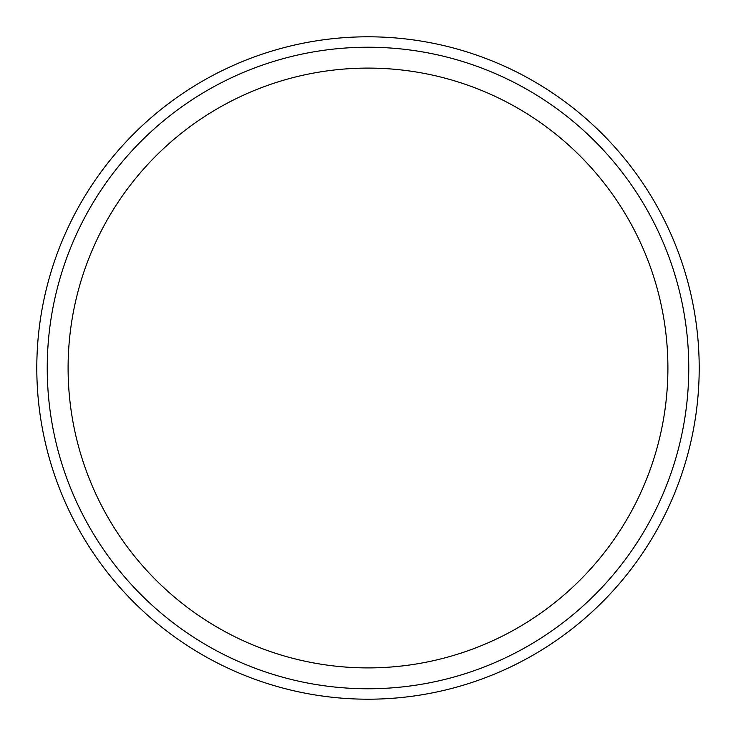 <?xml version="1.0" encoding="UTF-8"?>
<svg xmlns="http://www.w3.org/2000/svg" width="736" height="736" viewBox="0 0 736 736"><rect width="100%" height="100%" fill="white"/><g stroke="black" fill="none" stroke-linecap="round" stroke-linejoin="round"><path stroke-width="1.1" d="M368 47.233A320.767 320.767 0 0 1 688.767 368A320.767 320.767 0 0 1 368 688.767A320.767 320.767 0 0 1 47.233 368A320.767 320.767 0 0 1 368 47.233M368 68.098A299.902 299.902 0 0 1 667.902 368A299.902 299.902 0 0 1 368 667.902A299.902 299.902 0 0 1 68.098 368A299.902 299.902 0 0 1 368 68.098M699.2 368A331.2 331.2 0 0 1 368 699.2A331.2 331.2 0 0 1 36.8 368A331.2 331.2 0 0 1 368 36.8A331.2 331.2 0 0 1 699.2 368"/></g></svg>
